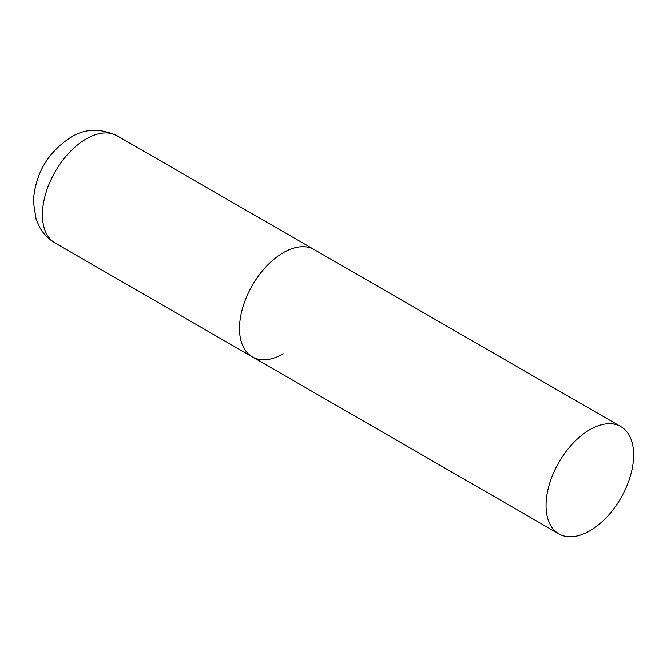 <?xml version="1.0" encoding="UTF-8"?>
<svg xmlns="http://www.w3.org/2000/svg" width="667" height="667" viewBox="0 0 667 667"><rect width="100%" height="100%" fill="white"/><g stroke="black" fill="none" stroke-linecap="round" stroke-linejoin="round"><path stroke-width="1" d="M283.292 353.818A61.939 35.76 -60 0 1 252.326 356.878A61.939 35.76 -60 0 1 242.83 307.254A61.939 35.76 -60 0 1 283.292 252.676A61.939 35.76 -60 0 1 314.257 249.608A61.939 35.76 120 0 0 266.533 266.2A61.939 35.76 120 0 0 239.495 328.531A61.939 35.76 120 0 0 252.326 356.878L55.244 243.105A61.939 35.76 -60 0 1 45.748 193.472A61.939 35.76 -60 0 1 86.21 138.894A61.939 35.76 -60 0 1 117.184 135.826C100.275 127.989 84.792 128.498 70.727 137.36C47.632 152.526 35.168 173.92 33.35 201.534L36.16 219.543L40.17 228.181C43.914 234.425 48.941 239.403 55.244 243.105M633.65 454.952A61.939 35.76 120 0 0 620.819 426.597A61.939 35.76 120 0 0 573.095 443.196A61.939 35.76 120 0 0 546.056 505.519A61.939 35.76 120 0 0 558.888 533.875A61.939 35.76 120 0 0 606.611 517.284A61.939 35.76 120 0 0 633.65 454.952M620.819 426.597L117.184 135.826M252.326 356.878L558.888 533.875"/></g></svg>
